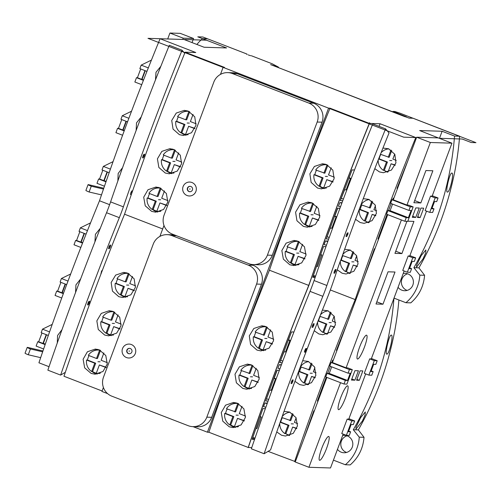 <?xml version="1.0" encoding="UTF-8"?>
<svg xmlns="http://www.w3.org/2000/svg" width="501" height="501" viewBox="0 0 501 501"><rect width="100%" height="100%" fill="white"/><g stroke="black" fill="none" stroke-linecap="round" stroke-linejoin="round"><path stroke-width="0.75" d="M288.551 339.784L289.922 340.317L285.601 351.89L284.042 351.84L280.241 361.415M291 333.221L288.369 340.267L289.922 340.317M265.931 326.583L272.256 332.138L273.546 340.768L269.018 348.201L260.965 350.9L256.963 350.086L250.569 344.45L249.298 335.87L253.813 328.487L261.923 325.775L265.931 326.583M258.86 348.245A12.575 12.35 -88.2 0 0 263.626 350.687M193.042 426.645L207.408 432.2L208.861 432.244A542.671 96.148 -68.9 0 1 269.438 270.214L308.86 285.451A542.671 96.148 111.1 0 0 248.277 447.481L251.759 447.593M208.861 432.244L248.277 447.481M242.81 388.432L236.378 382.795L234.994 374.216L239.384 366.826L247.425 364.108L251.421 364.916L257.783 370.477L259.186 379.107L254.777 386.547L246.799 389.246L242.81 388.432M229.239 426.796L222.77 421.172L221.267 412.586L225.544 405.177L233.504 402.46L237.487 403.267L243.887 408.816L245.402 417.452L241.106 424.911L233.215 427.603L229.239 426.796M269.438 270.214A542.671 96.148 -68.9 0 1 330.021 108.185L369.437 123.421A542.671 96.148 111.1 0 0 308.86 285.451M317.546 188.057L311.152 182.42L309.881 173.841L314.39 166.457L322.506 163.746L326.514 164.553L332.833 170.108L334.129 178.738L329.602 186.172L321.542 188.871L317.546 188.057M303.387 226.402L296.955 220.766L295.571 212.186L299.967 204.79L308.002 202.078L311.998 202.886L318.367 208.447L319.763 217.077L315.354 224.517L307.376 227.21L303.387 226.402M289.816 264.766L283.353 259.142L281.85 250.556L286.121 243.142L294.081 240.43L298.07 241.238L304.47 246.786L305.986 255.422L301.69 262.881L293.799 265.574L289.816 264.766M207.408 432.2L328.568 108.141L330.021 108.185M345.321 464.74L350.199 464.897C358.465 457.695 363.068 448.501 364.02 437.31L359.255 437.16A38.683 38.001 91.8 0 1 345.321 464.74L333.428 460.143M196.912 44.464A38.683 38.001 91.8 0 1 202.548 38.677L226.558 47.952L204.095 47.244L184.03 39.491L160.088 38.734A489.133 86.66 111.1 0 0 99.505 200.763A489.133 86.66 111.1 0 0 38.928 362.793L49.035 366.701M64.616 372.719L65.105 372.907M328.568 108.141L223.095 67.378L224.548 67.422L185.126 52.185A542.671 96.148 111.1 0 0 124.549 214.215A542.671 96.148 111.1 0 0 63.965 376.251L102.104 390.987M103.413 387.492L101.935 391.438L107.59 393.623M268.104 451.363L295.377 461.634L295.246 461.997L308.917 467.283L330.51 467.965L343.166 434.098M432.069 208.097L433.991 208.842L431.818 208.773L434.524 201.54L436.697 201.609L438.049 197.989L435.15 197.901L429.739 212.368L425.124 210.583L430.534 196.116L432.125 196.167L451.94 143.18L438.269 137.894L416.675 137.211L393.279 199.78L391.976 199.742L390.623 203.356L408.916 210.426L411.089 210.495L408.384 217.728L406.211 217.659L404.858 221.279L407.758 221.367L413.162 206.9L410.269 206.807L391.976 199.742M387.724 214.653L332.432 362.536L331.123 362.492L329.777 366.112L348.063 373.182L350.237 373.251L347.531 380.484L345.358 380.416L344.005 384.029L346.905 384.123L352.316 369.657L349.416 369.563L348.063 373.182M392.546 204.101L390.091 210.658L387.918 210.589L386.565 214.209L404.858 221.279M314.377 410.82L303.856 438.964A481.392 85.289 111.1 0 1 313.82 410.801L314.377 410.82L326.871 377.41M331.693 366.857L329.245 373.414L327.072 373.345L325.719 376.965L344.005 384.029M202.548 38.677L207.621 38.834L246.01 53.676L202.861 36.999L197.789 36.836L206.493 40.199L147.989 38.345L403.681 137.168L415.78 137.55A489.133 86.66 111.1 0 0 355.196 299.579A489.133 86.66 111.1 0 0 294.619 461.609M247.143 54.214L246.01 53.676L247.062 54.434M248.12 54.872L250.613 55.711L248.12 54.872M251.339 55.73L272.293 63.827L251.339 55.73M394.75 112.75L405.058 116.733L406.361 116.777L392.941 111.435L394.826 111.498L399.973 113.176L475.95 142.666L471.241 142.522L462.185 139.021L439.296 138.295L419.663 130.554L442.12 131.262L454.551 136.065L459.624 136.228L413.1 118.249L409.117 118.123L394.4 112.619L270.615 64.598L278.456 67.109L272.293 63.827L278.456 67.109L278.287 67.56M369.437 123.421L380.09 123.76L415.78 137.55M185.126 52.185L195.778 52.524L160.088 38.734M182.765 39.447L183.234 38.182L193.561 38.508L192.04 42.585M167.703 38.972L169.92 33.035L180.247 33.36L193.561 38.508M183.234 38.182L169.92 33.035M57.289 342.941L57.577 335.495L61.999 329.671M94.914 241.902L95.415 234.299L100.281 228.324M99.505 200.763L109.619 204.671M75.563 292.496L75.939 284.875L80.648 278.925M155.485 79.853L155.999 72.269L160.84 66.314M136.14 130.467L136.516 122.851L141.226 116.902M117.873 180.936L118.161 173.465L122.595 167.628M97.263 374.084A12.575 12.35 91.8 0 1 92.046 371.535M91.088 373.402L84.669 367.859L83.116 359.236L87.418 351.765L95.359 349.065L99.342 349.88L105.799 355.522L107.252 364.102L102.981 371.504L95.071 374.216L91.088 373.402M93.938 350.763A12.575 12.35 91.8 0 1 97.795 349.391M125.488 297.3A12.575 12.35 91.8 0 1 120.716 294.857M127.786 273.195L134.162 278.844L135.395 287.411L130.893 294.801L122.814 297.506L118.818 296.698L112.468 291.137L111.147 282.514L115.687 275.08L123.778 272.381L127.786 273.195M122.607 274.085A12.575 12.35 91.8 0 1 126.352 272.738M124.549 214.215L162.687 228.957M113.276 311.528L119.695 317.183L121.035 325.756L116.645 333.14L108.654 335.852L104.659 335.044L98.271 329.483L96.843 320.859L101.258 313.413L109.281 310.714L113.276 311.528M159.925 187.85L166.382 193.492L167.835 202.072L163.564 209.474L155.648 212.18L151.671 211.372L145.252 205.83L143.699 197.206L148.002 189.735L155.936 187.036L159.925 187.85M173.853 149.498L180.272 155.153L181.612 163.721L177.229 171.11L169.232 173.822L165.242 173.014L158.855 167.453L157.42 158.83L161.842 151.383L169.858 148.684L173.853 149.498M188.363 111.166L194.745 116.814L195.979 125.382L191.47 132.771L183.397 135.477L179.396 134.669L173.045 129.101L171.724 120.484L176.271 113.051L184.362 110.352L188.363 111.166M223.095 67.378L220.478 74.38M163.99 225.463L159.9 236.409M154.521 188.733A12.575 12.35 91.8 0 1 158.379 187.361M157.84 212.048A12.575 12.35 91.8 0 1 152.623 209.499M186.065 135.27A12.575 12.35 91.8 0 1 181.293 132.828M183.184 112.055A12.575 12.35 91.8 0 1 186.929 110.708M180.886 132.815L183.999 124.48L175.82 121.317A11.705 11.498 91.8 0 0 180.886 132.815L181.825 132.846L184.944 124.511L176.759 121.348A11.705 11.498 91.8 0 1 178.35 116.915M175.82 121.317L176.759 121.348M188.877 111.441L185.758 119.777L177.573 116.614A11.705 11.498 91.8 0 1 188.877 111.441L189.04 111.447M185.552 134.456A11.705 11.498 91.8 0 1 181.825 132.846M185.758 119.777L186.698 119.808L189.704 111.773M194.964 128.381L188.614 126.265L185.502 134.6A11.705 11.498 91.8 0 0 186.817 134.719L187.944 134.75M183.999 124.48L184.944 124.511M194.82 128.663L188.614 126.265M188.138 134.681A11.705 11.498 91.8 0 1 186.817 134.719M193.054 114.403L190.374 121.561L196.198 123.816M168.85 150.394A12.575 12.35 91.8 0 1 172.507 149.066M171.805 173.628A12.575 12.35 91.8 0 1 166.958 171.167M166.551 171.154L169.664 162.819L161.485 159.656A11.705 11.498 91.8 0 0 166.551 171.154L167.491 171.179L170.609 162.85L162.424 159.687A11.705 11.498 91.8 0 1 164.015 155.254M161.485 159.656L162.424 159.687M174.542 149.786L171.423 158.116L163.238 154.953A11.705 11.498 91.8 0 1 174.53 149.78M171.217 172.795A11.705 11.498 91.8 0 1 167.491 171.179M171.423 158.116L172.369 158.147L175.344 150.187M180.642 166.727L174.285 164.604L171.167 172.939A11.705 11.498 91.8 0 0 172.482 173.058L173.747 173.095M169.664 162.819L170.609 162.85M180.504 167.008L174.285 164.604M173.991 173.002A11.705 11.498 91.8 0 1 172.482 173.058M178.669 152.861L176.039 159.9L181.819 162.13M152.216 209.487L155.335 201.158L147.15 197.995A11.705 11.498 91.8 0 0 152.216 209.487L153.156 209.518L156.274 201.183L148.089 198.02A11.705 11.498 91.8 0 1 149.68 193.593M147.15 197.995L148.089 198.02M160.207 188.119L157.089 196.455L148.91 193.292A11.705 11.498 91.8 0 1 160.207 188.119L160.602 188.132M156.888 211.134A11.705 11.498 91.8 0 1 153.156 209.518M157.089 196.455L158.034 196.486L161.071 188.357M166.827 205.26L159.951 202.936L156.832 211.272A11.705 11.498 91.8 0 0 158.147 211.391L160.132 211.453M155.335 201.158L156.274 201.183M166.689 205.542L159.951 202.936M160.896 211.14A11.705 11.498 91.8 0 1 158.147 211.391M164.46 190.881L161.71 198.239L168.004 200.669M108.272 312.424A12.575 12.35 91.8 0 1 111.923 311.096M111.228 335.657A12.575 12.35 91.8 0 1 106.381 333.196M120.303 294.845L123.421 286.509L115.236 283.347A11.705 11.498 91.8 0 0 120.303 294.845L121.248 294.876L124.361 286.541L116.176 283.378A11.705 11.498 91.8 0 1 117.766 278.944M115.236 283.347L116.176 283.378M128.294 273.477L125.175 281.806L116.996 278.644A11.705 11.498 91.8 0 1 128.294 273.477L128.463 273.477M124.974 296.492A11.705 11.498 91.8 0 1 121.248 294.876M125.175 281.806L126.12 281.838L129.12 273.803M134.381 290.411L128.037 288.294L124.918 296.63A11.705 11.498 91.8 0 0 126.239 296.749L127.367 296.786M123.421 286.509L124.361 286.541M134.243 290.693L128.037 288.294M127.555 296.711A11.705 11.498 91.8 0 1 126.239 296.749M132.471 276.433L129.797 283.591L135.621 285.846M105.968 333.184L109.086 324.848L100.901 321.686A11.705 11.498 91.8 0 0 105.968 333.184L106.913 333.215L110.026 324.88L101.847 321.717A11.705 11.498 91.8 0 1 103.431 317.283M100.901 321.686L101.847 321.717M110.846 320.145L102.661 316.983A11.705 11.498 91.8 0 1 113.946 311.81L110.846 320.145L111.786 320.177L114.76 312.217M110.64 334.825A11.705 11.498 91.8 0 1 106.913 333.215M120.065 328.756L113.702 326.633L110.589 334.969A11.705 11.498 91.8 0 0 111.905 335.088L113.17 335.125M109.086 324.848L110.026 324.88M119.927 329.038L113.702 326.633M113.414 335.031A11.705 11.498 91.8 0 1 111.905 335.088M118.092 314.891L115.462 321.93L121.236 324.16M91.633 371.523L94.752 363.187L86.567 360.025A11.705 11.498 91.8 0 0 91.633 371.523L92.579 371.548L95.691 363.212L87.512 360.05A11.705 11.498 91.8 0 1 89.103 355.622M86.567 360.025L87.512 360.05M99.624 350.149L96.511 358.484L88.326 355.322A11.705 11.498 91.8 0 1 99.624 350.149L100.018 350.161M96.305 373.164A11.705 11.498 91.8 0 1 92.579 371.548M96.511 358.484L97.451 358.516L100.488 350.387M106.243 367.289L99.367 364.972L96.255 373.301A11.705 11.498 91.8 0 0 97.57 373.42L99.555 373.483M94.752 363.187L95.691 363.212M106.106 367.571L99.367 364.972M100.313 373.176A11.705 11.498 91.8 0 1 97.57 373.42M103.876 352.917L101.127 360.269L107.421 362.699M78.525 334.605A58.028 3.538 -159.5 0 1 78.513 334.392L79.866 330.779A58.028 3.538 -159.5 0 1 79.935 330.679M60.64 375.099L47.858 370.158A542.746 96.161 111.1 0 1 106.544 212.725A38.683 6.851 -68.9 0 0 110.589 201.897A542.746 96.161 111.1 0 1 169.294 45.284L182.082 50.225A542.746 96.161 111.1 0 0 123.378 206.838A38.683 6.851 -68.9 0 1 119.326 217.666A542.746 96.161 111.1 0 0 60.64 375.099L65.312 372.306M182.082 50.225L184.669 53.313M142.835 156.406L142.566 157.859L143.305 157.884L144.676 154.27L143.937 154.245L142.835 156.406M132.602 190.919L131.851 190.881L130.748 193.048L130.479 194.494L131.387 194.401M108.867 247.243L108.598 248.696L109.343 248.721L110.715 245.108L109.969 245.083L108.867 247.243M102.548 269.87L101.49 271.298L101.164 273.483M87.863 303.437L87.594 304.89L88.333 304.915L89.704 301.301L88.959 301.276L87.863 303.437M139.109 172.576A58.028 3.538 -159.5 0 1 139.096 172.363L140.443 168.749A58.028 3.538 -159.5 0 1 140.512 168.649M46.543 334.787L43.343 343.36L45.303 344.118M65.481 284.136L62.274 292.728L63.508 293.204M84.419 233.485L81.2 242.102L82.703 242.684M107.402 172.025L104.177 180.654L106.124 181.406M126.34 121.374L123.108 130.01L124.342 130.485M145.271 70.729L142.04 79.371L143.555 79.96M45.265 344.231L43.343 343.36M42.98 343.348L46.224 334.662M45.24 344.306L38.69 341.776L41.965 333.015M48.315 335.47L41.157 332.702L42.485 329.157L52.217 324.391M146.937 71.374L139.86 68.637L141.169 65.13L151.415 60.114M141.714 84.675L134.857 82.02L136.479 77.68L137.418 77.711L140.687 68.963M127.548 121.837L120.948 119.288L122.275 115.744L131.538 111.216M122.588 135.251L115.919 132.671L117.541 128.331L118.48 128.362L121.756 119.601M109.155 172.701L102.01 169.939L103.338 166.395L113.057 161.641M104.465 186.215L96.981 183.322L98.603 178.982L99.542 179.014L102.818 170.252M86.072 234.124L79.033 231.399L80.354 227.855L90.543 222.87M80.849 247.431L73.998 244.782L75.62 240.442L76.565 240.474L79.841 231.712M66.696 284.606L60.095 282.05L61.423 278.506L70.679 273.978M61.736 298.014L55.06 295.433L56.682 291.094L57.628 291.125L60.903 282.364M43.631 348.984L36.122 346.085L37.75 341.745L38.69 341.776M40.662 357.658L28.256 354.764A6.187 0.376 -159.5 0 1 25.05 353.192L27.211 347.406A6.187 0.376 -159.5 0 1 27.824 347.462L42.942 350.988M42.654 351.821L30.423 348.972A6.187 0.376 -159.5 0 1 27.211 347.406M28.256 354.758L30.423 348.972M45.14 344.6L37.75 341.745M148.315 67.892L141.169 65.13M142.04 79.371L141.677 79.358L144.952 70.61M141.677 79.358L137.418 77.711M143.399 80.354L136.479 77.68M128.87 118.292L122.275 115.744M123.108 130.01L122.745 130.003L126.02 121.248M122.745 130.003L118.48 128.362M124.185 130.899L117.541 128.331M110.408 169.131L103.338 166.395M104.177 180.654L103.807 180.648L107.082 171.899M103.807 180.648L99.542 179.014M105.974 181.832L98.603 178.982M103.482 189.065L91.27 186.215A6.187 0.376 -159.5 0 1 88.063 184.656A6.187 0.376 -159.5 0 1 88.677 184.712L103.77 188.232M101.496 194.889L89.109 192.002L91.27 186.215M89.109 192.002A6.187 0.376 -159.5 0 1 85.903 190.443L88.063 184.656M87.462 230.604L80.354 227.855M81.2 242.102L80.83 242.108L84.099 233.36M80.83 242.108L76.565 240.474M82.533 243.117L75.62 240.442M68.017 281.061L61.423 278.506M63.464 293.317L61.911 292.716L65.161 284.011M63.445 293.373L57.628 291.125M61.911 292.716L62.274 292.728M63.339 293.661L56.682 291.094M49.568 331.9L42.485 329.157M346.548 452.441A8.705 8.548 91.8 0 1 347.074 435.826M398.896 300.005A309.48 303.994 91.8 0 1 395.057 329.182C388.381 364.916 376.145 398.489 358.347 429.889L353.305 429.733A309.48 303.994 91.8 0 0 393.955 298.264M407.131 290.411A8.705 8.548 91.8 0 1 407.657 273.796M459.624 136.228A309.48 303.994 91.8 0 1 455.634 167.152C448.965 202.886 436.728 236.453 418.924 267.86L413.882 267.703A309.48 303.994 91.8 0 0 454.551 136.065M386.828 354.094C384.505 354.808 389.152 334.58 391.237 335.106C393.874 334.424 389.227 354.764 386.828 354.094L386.722 354.075M356.079 429.138L355.935 427.485L360.614 417.615L365.298 411.985L365.123 414.834L362.442 420.94L355.973 429.119M405.904 302.71L410.782 302.867C419.043 295.665 423.652 286.472 424.597 275.281L419.832 275.13A38.683 38.001 91.8 0 1 405.904 302.71L394.011 298.114M359.255 437.16L353.305 429.733M442.12 131.262L439.515 138.226M419.832 275.13L413.882 267.703M342.64 435.513A8.705 8.548 91.8 0 1 352.66 445.758A8.705 8.548 91.8 0 1 337.474 449.334M403.224 273.483A8.705 8.548 91.8 0 1 413.237 283.729A8.705 8.548 91.8 0 1 398.051 287.305M364.02 437.31L358.347 429.889M408.065 160.245A481.392 85.289 111.1 0 0 396.986 188.37L397.543 188.389M393.892 198.152L393.222 198.133A481.392 85.289 111.1 0 0 392.602 199.761M391.149 203.563A481.392 85.289 111.1 0 0 388.475 210.608M387.054 214.397A481.392 85.289 111.1 0 0 377.942 239.002L378.612 239.027M374.961 248.79L374.404 248.772A481.392 85.289 111.1 0 0 364.434 276.934M347.481 322.275A481.392 85.289 111.1 0 0 336.403 350.399L336.96 350.418M333.309 360.188L332.639 360.163A481.392 85.289 111.1 0 0 331.743 362.517M330.297 366.312A481.392 85.289 111.1 0 0 327.623 373.364M326.201 377.147A481.392 85.289 111.1 0 0 317.358 401.032L318.029 401.057M295.377 461.634L303.856 438.964M416.675 137.211L430.346 142.497L406.956 205.066L408.547 205.116L413.162 206.9M393.279 199.78L406.956 205.066M409.693 267.954L411.615 268.699L409.436 268.63L412.141 261.397L414.314 261.466L415.667 257.846L412.774 257.758L407.363 272.225L402.748 270.44L408.152 255.973L409.749 256.024L426.533 211.128M371.222 370.853L373.139 371.598L370.965 371.529L373.671 364.296L375.844 364.359L377.197 360.745L374.297 360.651L368.893 375.117L364.277 373.339L369.682 358.866L371.279 358.916L404.157 270.985M348.915 418.736L354.683 420.965L351.783 420.871L346.373 435.338L341.757 433.553L347.168 419.087L348.765 419.137L365.686 373.878M340.542 382.689L308.917 467.283M401.395 219.939L346.103 367.822L347.694 367.872L352.316 369.657M451.94 143.18L430.346 142.497M357.564 359.035A12.763 2.261 -68.9 0 1 357.42 359.004A12.763 2.261 -68.9 0 1 359.774 346.654A12.763 2.261 -68.9 0 1 366.488 335.163A12.763 2.261 -68.9 0 1 366.626 335.194A12.763 2.261 -68.9 0 1 364.277 347.544A12.763 2.261 -68.9 0 1 357.564 359.035M338.632 409.668A12.763 2.261 -68.9 0 1 338.488 409.643A12.763 2.261 -68.9 0 1 340.843 397.287A12.763 2.261 -68.9 0 1 347.556 385.795A12.763 2.261 -68.9 0 1 347.694 385.826A12.763 2.261 -68.9 0 1 345.346 398.176A12.763 2.261 -68.9 0 1 338.632 409.668M319.701 460.306A12.763 2.261 -68.9 0 1 319.557 460.275A12.763 2.261 -68.9 0 1 321.911 447.925A12.763 2.261 -68.9 0 1 328.625 436.434A12.763 2.261 -68.9 0 1 328.762 436.459A12.763 2.261 -68.9 0 1 326.414 448.815A12.763 2.261 -68.9 0 1 319.701 460.306M407.82 221.198L413.939 221.392L401.902 253.581L394.945 253.356L406.918 221.342M395.007 272.024L382.971 304.213L376.013 303.994L388.05 271.805L395.007 272.024M413.876 202.723L425.913 170.534L432.87 170.753L420.834 202.943L413.876 202.723M420.934 208.072L423.683 208.159L420.17 217.559L417.414 217.472L420.934 208.072M360.081 370.821L362.837 370.909L359.317 380.315L356.568 380.228L360.081 370.821M354.902 380.178L351.42 380.065L354.94 370.659L358.415 370.771L354.902 380.178L351.827 378.988M415.749 217.421L412.273 217.309L415.786 207.909L419.268 208.015L415.749 217.421L412.674 216.232M395.752 251.201L401.902 253.581M376.821 301.834L382.971 304.213M414.684 200.569L420.834 202.943M417.734 216.62L420.17 217.559M356.887 379.376L359.317 380.315M438.049 197.989L432.282 195.759M430.534 196.116L435.15 197.901M429.739 212.368L432.639 212.455L433.991 208.842M415.667 257.846L409.899 255.616M408.152 255.973L412.774 257.758M407.363 272.225L410.263 272.312L411.615 268.699M377.197 360.745L371.429 358.516M369.682 358.866L374.297 360.651M368.893 375.117L371.786 375.211L373.139 371.598M347.168 419.087L351.783 420.871M348.702 431.073L350.625 431.812L348.452 431.743L351.157 424.51L353.33 424.579L354.683 420.965M346.373 435.338L349.272 435.432L350.625 431.812M327.072 373.345L345.358 380.416M329.245 373.414L347.531 380.484M331.123 362.492L349.416 369.563M332.432 362.536L346.103 367.822M387.918 210.589L406.211 217.659M390.091 210.658L408.384 217.728M410.269 206.807L408.916 210.426M397.224 187.75L397.775 187.769M378.167 238.382L378.844 238.401M336.647 349.779L337.192 349.798M317.59 400.412L318.26 400.431M330.334 289.973L355.196 299.579M322.393 310.081L328.036 310.82L334.248 316.338L335.376 324.867L330.835 332.088L322.813 334.749L318.868 333.954L314.221 330.723M302.679 360.695L308.284 361.428L314.547 366.926L315.855 375.399L311.472 382.708L303.562 385.375L299.629 384.574L294.951 381.336M284.036 411.346L289.659 412.072L295.997 417.609L297.456 425.956L293.267 433.334L285.438 436.033L281.518 435.237L276.759 431.937M379.032 126.34A489.133 86.66 -68.9 0 1 380.09 123.76M382.952 148.058L388.619 148.791L394.832 154.308L395.953 162.838L391.413 170.058L383.397 172.72L379.445 171.918L374.798 168.68M363.256 198.665L368.868 199.398L375.124 204.896L376.433 213.37L372.049 220.678L364.146 223.346L360.213 222.544L355.535 219.306M344.625 249.31L350.237 250.043L356.58 255.579L358.04 263.927L353.85 271.304L346.022 274.003L342.102 273.208L337.248 269.801M281.449 364.728L279.245 364.659A58.028 3.538 20.5 0 0 281.28 365.173M279.927 368.792A58.028 3.538 20.5 0 1 277.892 368.273L279.245 364.659M267.365 403.073L264.91 402.992A58.028 3.538 20.5 0 0 267.183 403.568M265.887 407.2A58.028 3.538 20.5 0 1 263.557 406.612L264.91 402.992M342.026 202.698L339.822 202.629A58.028 3.538 20.5 0 0 341.857 203.143M340.511 206.763A58.028 3.538 20.5 0 1 338.469 206.243L339.822 202.629M327.955 241.044L325.493 240.962A58.028 3.538 20.5 0 0 327.779 241.545M326.477 245.171A58.028 3.538 20.5 0 1 324.141 244.582L325.493 240.962M279.358 370.314L276.94 370.239A536.865 95.121 111.1 0 0 265.68 400.988L268.085 401.063M293.93 332L291.501 331.925A536.865 95.121 111.1 0 0 279.771 362.661L282.195 362.737M265.373 408.628L262.969 408.553A536.865 95.121 111.1 0 0 252.185 439.314L254.571 439.39M354.501 169.971L352.084 169.895A536.865 95.121 111.1 0 0 340.354 200.632L342.772 200.707M339.941 208.284L337.524 208.209A536.865 95.121 111.1 0 0 326.264 238.958L328.681 239.033M325.969 246.598L323.552 246.523A536.865 95.121 111.1 0 0 312.768 277.285L315.173 277.36M252.529 438.325L254.658 439.145M254.928 438.143L255.973 435.338M230.191 424.923A12.575 12.35 -88.2 0 0 235.407 427.472M235.946 402.785A12.575 12.35 -88.2 0 0 232.082 404.15M260.132 416.55L261.259 416.989L256.932 428.562L255.923 428.53M259.988 416.951L261.259 416.989M277.159 370.245L274.034 378.599L275.594 378.65L271.266 390.223L269.707 390.173L266.15 399.692M264.497 326.132A12.575 12.35 -88.2 0 0 260.752 327.479M282.796 361.14L280.842 360.388M268.642 399.535L266.513 398.715M244.526 386.584A12.575 12.35 -88.2 0 0 249.373 389.045M250.074 364.484A12.575 12.35 -88.2 0 0 246.417 365.811M274.216 378.117L275.594 378.65M258.209 382.144L251.846 380.021L248.734 388.356A11.705 11.498 -88.2 0 0 251.558 388.419M241.582 370.671A11.705 11.498 -88.2 0 0 239.992 375.105L248.17 378.268L245.058 386.603A11.705 11.498 -88.2 0 0 248.784 388.219M252.905 365.611L249.93 373.564L240.806 370.371A11.705 11.498 -88.2 0 1 252.091 365.198L248.991 373.539M251.846 380.021L258.071 382.426M259.38 377.554L253.606 375.318L256.236 368.285M239.046 375.074L247.231 378.236L244.112 386.572A11.705 11.498 -88.2 0 1 239.046 375.074L239.992 375.105M245.058 386.603L244.112 386.572M247.231 378.236L248.17 378.268M254.978 438.225L252.848 437.398M244.388 420.683L237.512 418.36L234.399 426.695A11.705 11.498 -88.2 0 0 238.457 426.564M227.247 409.01A11.705 11.498 -88.2 0 0 225.657 413.444L233.842 416.607L230.723 424.942A11.705 11.498 -88.2 0 0 234.449 426.551M238.633 403.781L235.595 411.903L226.471 408.71A11.705 11.498 -88.2 0 1 237.768 403.537L234.656 411.872M237.512 418.36L244.25 420.965M245.565 416.093L239.271 413.657L242.021 406.305M224.711 413.413L232.896 416.575L229.784 424.911A11.705 11.498 -88.2 0 1 224.711 413.413L225.657 413.444M238.163 403.549L237.768 403.537M230.723 424.942L229.784 424.911M232.896 416.575L233.842 416.607M272.387 344.081L266.181 341.682L263.063 350.017A11.705 11.498 -88.2 0 0 265.699 350.105M255.911 332.332A11.705 11.498 -88.2 0 0 254.326 336.766L262.505 339.928L259.393 348.264A11.705 11.498 -88.2 0 0 263.119 349.88M267.265 327.197L264.265 335.232L255.141 332.038A11.705 11.498 -88.2 0 1 266.438 326.865L263.326 335.2M266.181 341.682L272.525 343.805M259.393 348.264L258.447 348.233A11.705 11.498 -88.2 0 1 253.381 336.741L261.566 339.903L258.447 348.233M254.326 336.766L253.381 336.741M273.765 339.233L267.941 336.985L270.615 329.821M261.566 339.903L262.505 339.928M335.269 275.932L335.244 275.932A58.028 10.283 111.1 0 1 340.498 260.664L340.599 260.664A516.017 91.426 111.1 0 1 389.026 132.997L385.57 128.87L372.782 123.929A542.746 96.161 111.1 0 0 314.083 280.541A38.683 6.851 -68.9 0 1 310.031 291.369A542.746 96.161 111.1 0 0 251.345 448.802L264.127 453.743L270.571 449.885A516.017 91.426 111.1 0 1 279.495 424.134A58.028 10.283 111.1 0 1 281.136 419.481A516.017 91.426 111.1 0 1 326.37 300.205A65.418 11.592 -68.9 0 0 333.215 281.894A516.017 91.426 111.1 0 1 335.269 275.932L335.257 275.901M385.57 128.87A542.746 96.161 111.1 0 0 326.865 285.482A38.683 6.851 -68.9 0 1 322.819 296.31A542.746 96.161 111.1 0 0 264.127 453.743M346.323 235.05L346.053 236.497L346.798 236.528L348.164 232.915L347.425 232.884L346.323 235.05M334.236 271.686L333.967 273.139L334.712 273.17L336.077 269.557L335.338 269.525L334.236 271.686M312.361 325.888L312.092 327.341L312.831 327.366L314.202 323.752L313.457 323.727L312.361 325.888M304.708 350.669L304.439 352.122L305.178 352.147L306.549 348.533L305.81 348.508L304.708 350.669M291.35 382.081L291.081 383.534L291.82 383.559L293.191 379.946L292.452 379.921L291.35 382.081M351.583 171.192L348.947 178.237L350.506 178.281L346.178 189.854L344.619 189.81L340.824 199.385M337.737 208.216L334.612 216.57L336.171 216.62L331.844 228.193L330.291 228.143L326.727 237.662M320.571 254.921L321.836 254.959L317.509 266.532L316.507 266.501M316.826 272.582L315.605 276.114M349.128 177.749L350.506 178.281M319.438 186.215A12.575 12.35 -88.2 0 0 324.21 188.658M325.074 164.096A12.575 12.35 -88.2 0 0 321.329 165.443M343.373 199.11L341.425 198.358M332.971 182.051L326.765 179.652L323.646 187.988A11.705 11.498 -88.2 0 0 326.283 188.069M316.494 170.302A11.705 11.498 -88.2 0 0 314.904 174.736L323.089 177.899L319.97 186.234A11.705 11.498 -88.2 0 0 323.696 187.85M327.848 165.167L324.848 173.196L315.718 170.008A11.705 11.498 -88.2 0 1 327.021 164.835L323.903 173.171M326.765 179.652L333.109 181.775M319.97 186.234L319.031 186.203A11.705 11.498 -88.2 0 1 313.964 174.705L322.143 177.868L319.031 186.203M314.904 174.736L313.964 174.705M334.342 177.204L328.518 174.955L331.199 167.791M322.143 177.868L323.089 177.899M329.226 237.505L327.097 236.685M305.103 224.554A12.575 12.35 -88.2 0 0 309.95 227.016M310.651 202.454A12.575 12.35 -88.2 0 0 307 203.782M334.793 216.088L336.171 216.62M318.786 220.114L312.43 217.991L309.311 226.327A11.705 11.498 -88.2 0 0 312.142 226.389M302.159 208.641A11.705 11.498 -88.2 0 0 300.569 213.075L308.754 216.238L305.635 224.573A11.705 11.498 -88.2 0 0 309.368 226.189M313.488 203.581L310.514 211.535L301.389 208.341A11.705 11.498 -88.2 0 1 312.674 203.168M312.43 217.991L318.649 220.396M319.964 215.524L314.183 213.288L316.82 206.255M312.687 203.174L309.568 211.503M299.629 213.044L307.814 216.207L304.696 224.542A11.705 11.498 -88.2 0 1 299.629 213.044L300.569 213.075M305.635 224.573L304.696 224.542M307.814 216.207L308.754 216.238M315.574 276.201L313.426 275.368M313.112 276.289L315.254 277.122M290.774 262.893A12.575 12.35 -88.2 0 0 295.985 265.442M296.523 240.756A12.575 12.35 -88.2 0 0 292.665 242.121M320.709 254.521L321.836 254.959M304.971 258.654L298.095 256.33L294.976 264.666A11.705 11.498 -88.2 0 0 299.041 264.534M287.825 246.98A11.705 11.498 -88.2 0 0 286.234 251.414L294.419 254.577L291.306 262.912A11.705 11.498 -88.2 0 0 295.033 264.522M299.216 241.745L296.179 249.874L287.054 246.68A11.705 11.498 -88.2 0 1 298.352 241.507L295.233 249.842M298.095 256.33L304.833 258.936M306.149 254.063L299.855 251.627L302.604 244.275M285.294 251.383L293.48 254.546L290.361 262.881A11.705 11.498 -88.2 0 1 285.294 251.383L286.234 251.414M298.746 241.52L298.352 241.507M291.306 262.912L290.361 262.881M293.48 254.546L294.419 254.577M388.419 148.716A12.381 12.162 -88.2 0 0 387.405 149.066M380.829 154.427A11.705 11.498 -88.2 0 0 379.244 158.861L387.423 162.023L384.311 170.359A12.381 12.162 -88.2 0 0 387.442 172.162M378.186 160.057A11.705 11.498 -88.2 0 0 383.365 170.327L384.311 170.359A11.705 11.498 -88.2 0 0 388.012 171.968M391.713 150.557L389.183 157.32L380.472 154.289M388.043 171.956L391.099 163.777L395.245 165.042M379.244 158.861L378.662 158.842M388.807 148.866A11.705 11.498 -88.2 0 0 381.067 152.78M390.962 150.012L388.244 157.289M391.099 163.777L395.12 165.33M396.26 160.389L392.859 159.074L394.719 154.101M378.618 158.955L386.484 161.992L383.365 170.327M386.484 161.992L387.423 162.023M357.395 266.319L353.236 265.048L350.118 273.377A11.705 11.498 -88.2 0 0 350.155 273.383M342.966 255.698A11.705 11.498 -88.2 0 0 341.381 260.125L349.56 263.288L346.448 271.623A11.705 11.498 -88.2 0 0 350.174 273.239M353.737 252.122L351.32 258.591L342.427 255.485M353.236 265.048L357.282 266.607M358.209 261.585L354.996 260.345L356.699 255.792M352.998 251.546L350.381 258.56M350.556 250.174A11.705 11.498 -88.2 0 0 342.734 254.627M340.755 260.219L348.621 263.263L345.502 271.598A11.705 11.498 -88.2 0 1 340.336 261.109M349.779 273.508A12.381 12.162 -88.2 0 1 346.442 271.623L345.502 271.598M341.381 260.125L340.793 260.113M348.621 263.263L349.56 263.288M350.293 250.062A12.381 12.162 -88.2 0 0 349.541 250.331M361.897 205.059A11.705 11.498 -88.2 0 0 360.313 209.493L368.492 212.656L365.379 220.991A11.705 11.498 -88.2 0 0 368.836 222.538M372.594 201.696L370.252 207.953L361.127 204.765A11.705 11.498 -88.2 0 1 369.268 199.561M369.181 222.4L372.168 214.409L375.825 215.493M372.168 214.409L375.712 215.781M376.671 210.771L373.928 209.712L375.474 205.573M371.867 201.089L369.312 207.928M359.367 209.462L367.552 212.624L364.434 220.96A11.705 11.498 -88.2 0 1 359.367 209.462L360.313 209.493M368.329 222.726A12.381 12.162 -88.2 0 1 365.373 220.991L364.434 220.96M367.552 212.624L368.492 212.656M369.074 199.479A12.381 12.162 -88.2 0 0 368.473 199.699M327.836 310.745A12.381 12.162 -88.2 0 0 326.827 311.096M323.721 332.388A12.381 12.162 -88.2 0 0 326.859 334.192M320.252 316.457A11.705 11.498 -88.2 0 0 318.661 320.89L326.846 324.053L323.727 332.388A11.705 11.498 -88.2 0 0 327.435 333.998M331.13 312.586L328.6 319.35L319.901 316.325M327.46 333.985L330.516 325.807L334.662 327.078M323.727 332.388L322.788 332.357A11.705 11.498 -88.2 0 1 317.603 322.13M318.661 320.89L318.097 320.872M328.23 310.896A11.705 11.498 -88.2 0 0 320.521 314.772M330.384 312.042L327.66 319.319M330.516 325.807L334.536 327.36M335.676 322.419L332.276 321.103L334.136 316.131M318.054 320.991L325.9 324.022L322.788 332.357M325.9 324.022L326.846 324.053M296.811 428.349L292.653 427.077L289.54 435.413A11.705 11.498 -88.2 0 0 289.578 435.413M282.389 417.728A11.705 11.498 -88.2 0 0 280.798 422.161L288.983 425.324L285.864 433.653A11.705 11.498 -88.2 0 0 289.591 435.269M293.154 414.158L290.737 420.621L281.838 417.515M292.653 427.077L296.698 428.637M297.632 423.621L294.413 422.374L296.116 417.821M292.421 413.575L289.797 420.589M289.979 412.204A11.705 11.498 -88.2 0 0 282.126 416.694M280.153 422.243L288.037 425.293L284.925 433.628A11.705 11.498 -88.2 0 1 279.74 423.433M289.196 435.538A12.381 12.162 -88.2 0 1 285.858 433.653L284.925 433.628M280.798 422.161L280.191 422.143M288.037 425.293L288.983 425.324M289.716 412.098A12.381 12.162 -88.2 0 0 288.964 412.361M301.32 367.089A11.705 11.498 -88.2 0 0 299.73 371.523L307.915 374.685L304.796 383.021A11.705 11.498 -88.2 0 0 308.259 384.568M312.01 363.726L309.668 369.982L300.544 366.795A11.705 11.498 -88.2 0 1 308.691 361.597M308.597 384.43L311.584 376.439L315.242 377.522M311.584 376.439L315.129 377.81M316.087 372.8L313.344 371.742L314.891 367.602M311.284 363.119L308.729 369.957M298.79 371.492L306.969 374.66L303.856 382.989A11.705 11.498 -88.2 0 1 298.79 371.492L299.73 371.523M307.746 384.755A12.381 12.162 -88.2 0 1 304.79 383.021L303.856 382.989M306.969 374.66L307.915 374.685M308.491 361.509A12.381 12.162 -88.2 0 0 307.896 361.728M447.406 192.065C445.082 192.779 449.735 172.551 451.814 173.077C454.451 172.394 449.81 192.728 447.406 192.065L447.28 192.033M416.657 267.108L416.513 265.455L421.191 255.585L425.875 249.955L425.706 252.805L423.019 258.911L416.556 267.089M424.597 275.281L418.924 267.86M394.794 112.631L270.615 64.598L276.527 66.545L276.414 66.84M276.527 66.545L278.237 67.103L278.099 67.485M317.171 122.037A14.698 14.441 -88.2 0 0 308.81 103.081L232.458 73.572A14.698 14.441 -88.2 0 0 213.827 82.101L164.065 215.192A14.698 14.441 -88.2 0 0 172.419 234.155L248.772 263.664A14.698 14.441 -88.2 0 0 267.409 255.134L317.171 122.037L322.024 122.194A14.698 14.441 -88.2 0 0 313.67 103.231L237.311 73.722A14.698 14.441 -88.2 0 0 232.639 72.777L227.786 72.62M187.067 195.522A6.964 6.839 -88.2 0 0 195.891 191.482A6.964 6.839 -88.2 0 0 191.933 182.502A6.964 6.839 -88.2 0 0 183.109 186.541A6.964 6.839 -88.2 0 0 187.067 195.522M188.99 191.557A2.705 2.662 -88.2 0 0 192.541 189.56A2.705 2.662 -88.2 0 0 190.881 186.497A2.705 2.662 91.8 0 0 187.33 188.495A2.705 2.662 91.8 0 0 188.99 191.557M189.998 191.733A2.705 2.662 -88.2 0 1 189.278 191.57A2.705 2.662 91.8 0 1 190.167 186.328M253.443 264.609L258.303 264.766A14.698 14.441 -88.2 0 0 272.262 255.291L322.024 122.194M256.587 284.067A14.698 14.441 -88.2 0 0 248.233 265.11L171.881 235.602A14.698 14.441 -88.2 0 0 153.243 244.131L103.482 377.228A14.698 14.441 -88.2 0 0 111.842 396.185L188.194 425.693A14.698 14.441 -88.2 0 0 206.825 417.164L256.587 284.067L261.441 284.224A14.698 14.441 -88.2 0 0 253.086 265.261L250.037 264.083M126.484 357.551A6.964 6.839 -88.2 0 0 135.314 353.512A6.964 6.839 -88.2 0 0 131.356 344.531A6.964 6.839 -88.2 0 0 122.526 348.571A6.964 6.839 -88.2 0 0 126.484 357.551M128.406 353.587A2.705 2.662 -88.2 0 0 131.963 351.589A2.705 2.662 -88.2 0 0 130.304 348.527A2.705 2.662 91.8 0 0 126.747 350.531A2.705 2.662 91.8 0 0 128.406 353.587M129.415 353.762A2.705 2.662 -88.2 0 1 128.701 353.6A2.705 2.662 91.8 0 1 129.584 348.358M175.469 235.332A14.698 14.441 -88.2 0 0 172.062 234.806L167.209 234.65M192.866 426.645L197.72 426.796A14.698 14.441 -88.2 0 0 211.679 417.32L261.441 284.224M391.845 160.602L389.672 160.533M372.913 211.234L370.74 211.165M353.982 261.873L351.808 261.804M327.504 176.477L325.331 176.408M313.175 214.816L311.002 214.747M298.84 253.155L296.667 253.086M187.186 123.021L189.359 123.089M172.851 161.36L175.024 161.428M158.523 199.699L160.696 199.767M190.223 189.034L189.503 189.015M331.261 322.631L329.088 322.563M312.33 373.27L310.157 373.201M293.398 423.902L291.225 423.833M266.927 338.513L264.753 338.444M252.592 376.846L250.419 376.777M238.257 415.185L236.084 415.116M126.609 285.05L128.782 285.119M112.274 323.389L114.447 323.458M97.939 361.728L100.112 361.797M129.646 351.069L128.92 351.044M369.588 122.695A542.746 96.161 111.1 0 0 310.883 279.301A38.683 6.851 111.1 0 1 306.837 290.135A542.746 96.161 111.1 0 0 248.152 447.568M110.589 201.897L123.378 206.838M106.544 212.725L119.326 217.666M144.407 155.723L143.267 155.279M144.138 156.444L142.985 155.999M143.305 157.884L142.516 157.577M132.126 192.29L131.181 191.921M131.869 193.017L130.899 192.641M131.218 194.526L130.429 194.219M110.445 246.561L109.299 246.123M110.176 247.287L109.018 246.843M109.343 248.721L108.548 248.421M102.085 271.066L101.653 270.897M101.809 271.786L101.371 271.617M101.227 273.321L100.901 273.195M89.435 302.754L88.289 302.316M89.165 303.481L88.013 303.036M88.333 304.915L87.543 304.608M326.865 285.482L314.083 280.541M322.819 296.31L310.031 291.369M346.755 233.923L347.894 234.368M346.473 234.643L347.625 235.088M346.003 236.221L346.798 236.528M334.668 270.565L335.808 271.01M334.386 271.285L335.538 271.73M333.917 272.863L334.712 273.17M312.787 324.767L313.933 325.205M312.511 325.487L313.664 325.932M312.042 327.065L312.831 327.366M305.14 349.541L306.28 349.986M304.858 350.262L306.011 350.706M304.389 351.84L305.178 352.147M291.782 380.96L292.922 381.399M291.501 381.674L292.653 382.125M291.031 383.252L291.82 383.559M313.67 103.231L308.81 103.081M237.311 73.722L232.458 73.572M272.262 255.291L267.409 255.134M253.086 265.261L248.233 265.11M176.546 235.746L171.881 235.602M211.679 417.32L206.825 417.164M187.556 111.322L188.858 111.366M173.227 149.661L174.342 149.699M158.892 188L160.414 188.05M126.978 273.358L128.275 273.396M112.644 311.691L113.765 311.728M98.309 350.03L99.831 350.08M251.314 388.513L250.049 388.475M251.909 365.116L250.788 365.085M237.699 426.877L235.714 426.814M237.975 403.468L236.453 403.418M265.511 350.174L264.384 350.136M266.419 326.784L265.123 326.746M326.088 188.144L324.961 188.107M327.003 164.754L325.7 164.716M311.891 226.483L310.626 226.446M312.486 203.087L311.371 203.055M298.277 264.847L296.298 264.785M298.558 241.438L297.037 241.388"/></g></svg>
